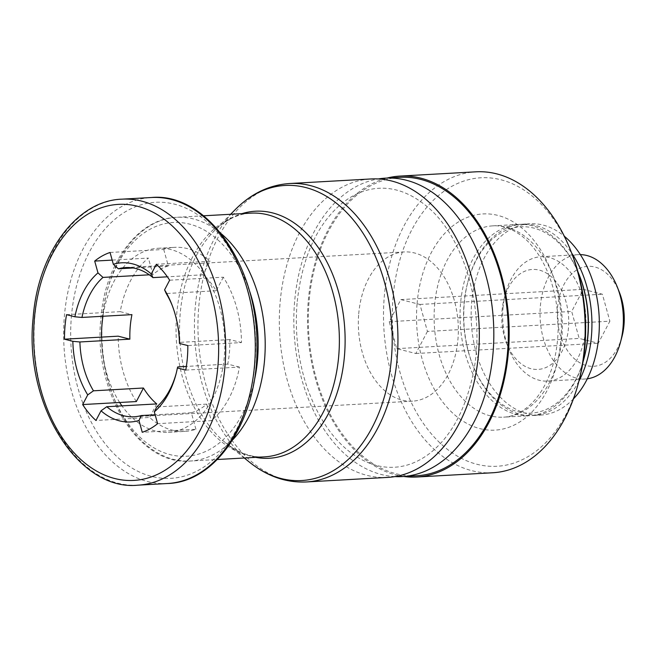 <?xml version="1.0" encoding="UTF-8"?>
<svg xmlns="http://www.w3.org/2000/svg" width="657" height="657" viewBox="0 0 657 657"><rect width="100%" height="100%" fill="white"/><g stroke="black" fill="none" stroke-linecap="round" stroke-linejoin="round"><path stroke-width="0.49" stroke-dasharray="3.29 2.46" d="M168.34 432.322L184.995 431.386A92.161 61.553 86.8 0 0 195.934 429.276L179.279 430.212A92.161 61.553 86.8 0 1 168.34 432.322A92.161 61.553 86.8 0 1 132.969 418.402A92.161 61.553 86.8 0 1 121.964 405.878M184.995 431.386A92.161 61.553 86.8 0 1 149.624 417.474L95.947 420.48M136.336 401.558A92.161 61.553 86.8 0 1 118.17 336.179M119.673 402.486A92.161 61.553 86.8 0 1 101.515 337.107M102.96 316.255A92.161 61.553 86.8 0 1 103.568 312.584L120.231 311.648A92.161 61.553 86.8 0 1 148.383 258.078L131.72 259.006A92.161 61.553 86.8 0 1 147.078 250.399A92.161 61.553 86.8 0 1 158.017 248.289A92.161 61.553 86.8 0 1 193.388 262.2A92.161 61.553 86.8 0 1 206.676 278.116A92.161 61.553 86.8 0 1 224.842 343.496A92.161 61.553 86.8 0 1 222.78 368.027A92.161 61.553 86.8 0 1 194.628 421.597A92.161 61.553 86.8 0 1 179.279 430.212L142.257 432.29M66.546 314.662L103.568 312.584A92.161 61.553 86.8 0 1 131.72 259.006L112.175 260.106M110.056 252.477L163.733 249.463A92.161 61.553 86.8 0 1 174.672 247.352A92.161 61.553 86.8 0 1 210.043 261.272L156.366 264.278M169.654 280.194L223.339 277.188A92.161 61.553 86.8 0 1 241.497 342.568L187.82 345.574M185.759 370.105L239.444 367.091A92.161 61.553 86.8 0 1 211.291 420.661L157.606 423.675M172.29 305.669A74.726 49.907 86.8 0 1 172.717 306.72A74.726 49.907 86.8 0 1 179.813 342.379L179.46 343.447M177.751 366.91A74.726 49.907 86.8 0 1 176.413 372.609A74.726 49.907 86.8 0 1 176.109 373.702M394.923 476.596A149.451 99.807 86.8 0 1 294.591 302.064A149.451 99.807 86.8 0 1 378.227 178.95M416.71 475.767A149.451 99.807 86.8 0 1 309.102 301.251A149.451 99.807 86.8 0 1 399.973 177.333M387.687 477.401A149.451 99.807 86.8 0 1 280.079 302.877A149.451 99.807 86.8 0 1 370.942 178.959M120.231 311.648L131.942 314.637M163.733 249.463L168.323 265.995A74.726 49.907 86.8 0 0 152.974 274.61L148.383 258.078M223.339 277.188L216.219 290.731A74.726 49.907 86.8 0 0 202.931 274.815L210.043 261.272M239.444 367.091L227.733 364.109A74.726 49.907 86.8 0 0 229.786 339.579L241.497 342.568M195.934 429.276L191.343 412.744A74.726 49.907 86.8 0 0 206.7 404.129L211.291 420.661M156.744 403.924L149.624 417.474M358.722 313.898A74.726 49.907 86.8 0 1 404.154 251.943A74.726 49.907 86.8 0 1 458.167 323.753A74.726 49.907 86.8 0 1 412.522 401.156A74.726 49.907 86.8 0 1 358.722 313.898M152.974 274.61L149.303 274.815M168.323 265.995L133.084 267.974M202.931 274.815L167.371 276.811M216.219 290.731L166.237 293.531M229.786 339.579L179.813 342.379M227.733 364.109L186.366 366.425M206.7 404.129L156.719 406.938M191.343 412.744L155.134 414.772M427.436 331.424L415.832 353.515L396.729 348.645L389.24 321.684L400.852 299.592L419.946 304.454L427.436 331.424L609.877 321.183L598.264 343.274L579.162 338.412L571.68 311.451L583.285 289.351L602.387 294.221L609.877 321.183M403.817 476.489A150.699 100.644 86.8 0 1 308.273 301.037A150.699 100.644 86.8 0 1 387.08 178.055M492.775 472.753A150.699 100.644 86.8 0 1 384.271 296.775A150.699 100.644 86.8 0 1 475.898 171.822M578.973 380.863A144.474 96.48 86.8 0 1 465.172 460.138A144.474 96.48 86.8 0 1 393.034 297.572A144.474 96.48 86.8 0 1 468.942 179.575A144.474 96.48 86.8 0 1 571.828 253.495M582.997 362.015A95.807 63.984 86.8 0 1 529.501 415.709A95.807 63.984 86.8 0 1 460.524 303.838A95.807 63.984 86.8 0 1 518.767 224.398A95.807 63.984 86.8 0 1 577.93 271.776M584.122 357.958A93.31 62.316 86.8 0 1 531.217 413.113A93.31 62.316 86.8 0 1 472.465 364.216A93.31 62.316 86.8 0 1 464.031 304.158A93.31 62.316 86.8 0 1 467.85 281.952A93.31 62.316 86.8 0 1 520.763 226.788A93.31 62.316 86.8 0 1 579.507 275.685M578.866 381.249A95.807 63.984 86.8 0 1 533.205 415.503A95.807 63.984 86.8 0 1 472.892 365.292A95.807 63.984 86.8 0 1 464.228 303.633A95.807 63.984 86.8 0 1 468.154 280.826A95.807 63.984 86.8 0 1 522.471 224.193A95.807 63.984 86.8 0 1 571.68 253.126M573.446 398.856A95.807 63.984 86.8 0 1 540.604 415.084A95.807 63.984 86.8 0 1 471.627 303.214A95.807 63.984 86.8 0 1 529.879 223.782A95.807 63.984 86.8 0 1 564.322 236.233M502.005 310.958A50.055 33.425 86.8 0 1 504.059 299.05A50.055 33.425 86.8 0 1 553.941 279.274A50.055 33.425 86.8 0 1 558.31 357.244A50.055 33.425 86.8 0 1 506.531 343.176A50.055 33.425 86.8 0 1 502.005 310.958M502.975 308.379A62.275 41.588 86.8 0 1 505.529 293.564A62.275 41.588 86.8 0 1 540.834 256.747A62.275 41.588 86.8 0 1 585.847 316.592A62.275 41.588 86.8 0 1 547.807 381.093A62.275 41.588 86.8 0 1 508.608 348.465A62.275 41.588 86.8 0 1 502.975 308.379M587.317 378.793A62.275 41.588 86.8 0 1 585.182 378.999A62.275 41.588 86.8 0 1 540.35 306.285A62.275 41.588 86.8 0 1 578.209 254.653A62.275 41.588 86.8 0 1 580.353 254.612M621.957 336.704A50.055 33.425 86.8 0 1 582.529 364.167A50.055 33.425 86.8 0 1 557.538 307.846A50.055 33.425 86.8 0 1 583.835 266.964A50.055 33.425 86.8 0 1 619.485 292.57M396.729 348.645L579.162 338.412M415.832 353.515L598.264 343.274M389.24 321.684L571.68 311.451M400.852 299.592L583.285 289.351M419.946 304.454L602.387 294.221M306.318 481.959A149.451 99.807 86.8 0 1 198.71 307.443A149.451 99.807 86.8 0 1 289.573 183.525M249.356 462.076A147.784 98.698 86.8 0 1 195.186 307.985A147.784 98.698 86.8 0 1 235.19 209.657M255.672 457.354A123.721 82.626 86.8 0 1 225.532 442.793A123.721 82.626 86.8 0 1 180.19 313.8A123.721 82.626 86.8 0 1 213.681 231.478A123.721 82.626 86.8 0 1 241.998 213.64M244.305 457.995L225.532 442.793C238.516 453.002 251.524 457.691 264.549 456.861A122.046 81.509 86.8 0 1 176.676 314.342A122.046 81.509 86.8 0 1 250.875 213.147C237.842 213.78 225.441 219.89 213.681 231.478L230.632 214.281M232.677 439.853A122.046 81.509 86.8 0 1 190.374 461.017A122.046 81.509 86.8 0 1 102.5 318.505A122.046 81.509 86.8 0 1 176.7 217.303A122.046 81.509 86.8 0 1 221.113 233.605M101.507 335.407A117.069 78.183 86.8 0 1 102.106 319.557A117.069 78.183 86.8 0 1 164.989 223.618A117.069 78.183 86.8 0 1 248.379 287.561M253.75 383.187A117.069 78.183 86.8 0 1 167.716 453.962A117.069 78.183 86.8 0 1 101.531 337.107M71.383 316.904A138.241 92.325 86.8 0 1 218.97 234.114A138.241 92.325 86.8 0 1 199.17 469.895A138.241 92.325 86.8 0 1 71.383 316.904M167.494 483.511A143.226 95.651 86.8 0 1 64.37 316.263A143.226 95.651 86.8 0 1 151.455 197.511M137.88 485.178A143.226 95.651 86.8 0 1 34.755 317.931A143.226 95.651 86.8 0 1 121.832 199.17M417.08 303.698A108.257 72.295 86.8 0 1 532.663 238.869A108.257 72.295 86.8 0 1 517.158 423.51A108.257 72.295 86.8 0 1 417.08 303.698M434.606 305.291A95.807 63.984 86.8 0 1 492.857 225.852A95.807 63.984 86.8 0 1 562.105 317.922A95.807 63.984 86.8 0 1 503.591 417.162A95.807 63.984 86.8 0 1 434.606 305.291M158.017 248.289L174.672 247.352M172.717 306.72L171.871 304.569M176.413 372.609L175.813 374.843M297.063 303.288C294.771 332.286 298.064 360.135 306.934 386.842C318.67 420.045 335.497 443.5 357.4 457.206C369.76 464.663 382.169 468.006 394.627 467.226C407.069 466.503 418.985 461.715 430.384 452.862C450.415 436.782 464.384 411.725 472.293 377.693C487.28 314.416 464.713 235.222 425.022 204.935C410.001 193.01 394.685 187.467 379.081 188.288C366.154 188.904 353.795 193.905 341.993 203.3C316.83 224.513 301.859 257.84 297.063 303.288M203.613 215.792L176.7 217.303C138.118 218.461 104.8 263.317 100.841 318.924C93.007 392.065 139.44 466.38 190.374 461.017L217.278 459.506M134.044 416.784L412.522 401.156M125.668 267.563L404.154 251.943M518.767 224.398L492.857 225.852C502.441 225.187 512.197 228.661 522.126 236.265C527.842 240.774 533.139 246.671 538.017 253.939C550.131 272.474 556.824 294.812 558.105 320.961C558.762 344.769 554.582 365.703 545.565 383.745C541.467 391.728 536.769 398.339 531.48 403.57C522.471 412.226 513.174 416.752 503.591 417.162L529.501 415.709M472.465 364.216L472.892 365.292M467.85 281.952L468.154 280.826M533.205 415.503L540.604 415.084M522.471 224.193L529.879 223.782M506.531 343.176L508.608 348.465M504.059 299.05L505.529 293.564M547.807 381.093L585.182 378.999M540.834 256.747L578.209 254.653"/><path stroke-width="0.99" d="M138.98 420.488L141.362 415.553A74.726 49.907 86.8 0 1 134.044 416.784A74.726 49.907 86.8 0 1 106.763 406.724L156.744 403.924A74.726 49.907 86.8 0 1 143.448 388.008L136.336 401.558L82.651 404.564L87.734 394.898A79.711 53.233 86.8 0 1 72.845 341.32L64.493 339.184A92.161 61.553 86.8 0 1 66.546 314.662L74.906 316.789A79.711 53.233 86.8 0 1 97.975 272.885L94.698 261.084A92.161 61.553 86.8 0 1 110.056 252.477L113.333 264.278A79.711 53.233 86.8 0 1 151.282 273.953L156.366 264.278A92.161 61.553 86.8 0 1 169.654 280.194L164.579 289.868A79.711 53.233 86.8 0 1 171.871 304.569A79.711 53.233 86.8 0 1 179.46 343.447L187.82 345.574A92.161 61.553 86.8 0 1 185.759 370.105L177.398 367.969A79.711 53.233 86.8 0 1 175.813 374.843A79.711 53.233 86.8 0 1 154.329 411.873L157.606 423.675A92.161 61.553 86.8 0 1 142.257 432.29L138.98 420.488A79.711 53.233 86.8 0 1 101.022 410.814L95.947 420.48A92.161 61.553 86.8 0 1 82.651 404.564M74.906 316.789L81.961 317.438L131.942 314.637A74.726 49.907 86.8 0 0 130.217 326.718A74.726 49.907 86.8 0 0 129.881 339.16L118.17 336.179L101.515 337.107A92.161 61.553 86.8 0 1 102.96 316.255M106.763 406.724L101.022 410.814M87.734 394.898L93.475 390.808A74.726 49.907 86.8 0 1 79.899 341.969L72.845 341.32M81.961 317.438A74.726 49.907 86.8 0 1 102.993 277.41L97.975 272.885M113.333 264.278L118.35 268.795A74.726 49.907 86.8 0 1 125.668 267.563A74.726 49.907 86.8 0 1 152.95 277.624L151.282 273.953M164.579 289.868L166.237 293.531A74.726 49.907 86.8 0 1 172.29 305.669M176.109 373.702A74.726 49.907 86.8 0 1 156.719 406.938L154.329 411.873M177.398 367.969L177.751 366.91L186.366 366.425M378.227 178.95A149.451 99.807 86.8 0 1 385.454 178.146A149.451 99.807 86.8 0 1 493.481 321.774A149.451 99.807 86.8 0 1 402.199 476.58A149.451 99.807 86.8 0 1 394.923 476.596M385.454 178.146L399.973 177.333A149.451 99.807 86.8 0 1 507.992 320.961A149.451 99.807 86.8 0 1 416.71 475.767L402.199 476.58M370.942 178.959A149.451 99.807 86.8 0 1 478.969 322.587A149.451 99.807 86.8 0 1 387.687 477.401L306.318 481.959A149.451 99.807 86.8 0 0 397.6 327.153A149.451 99.807 86.8 0 0 289.573 183.525L370.942 178.959M121.964 405.878A92.161 61.553 86.8 0 1 119.673 402.486M149.303 274.815L102.993 277.41M133.084 267.974L118.35 268.795M167.371 276.811L152.95 277.624M155.134 414.772L141.362 415.553M143.448 388.008L93.475 390.808M129.881 339.16L79.899 341.969M387.08 178.055A150.699 100.644 86.8 0 1 399.899 176.092A150.699 100.644 86.8 0 1 508.822 320.912A150.699 100.644 86.8 0 1 416.784 477.015A150.699 100.644 86.8 0 1 403.817 476.489M399.899 176.092L475.898 171.822A150.699 100.644 86.8 0 1 570.769 250.793A150.699 100.644 86.8 0 1 578.226 383.663A150.699 100.644 86.8 0 1 492.775 472.753L416.784 477.015M570.769 250.793L571.828 253.495A144.474 96.48 86.8 0 1 578.973 380.863L578.226 383.663M577.93 271.776A95.807 63.984 86.8 0 1 579.08 274.61A95.807 63.984 86.8 0 1 583.818 359.075A95.807 63.984 86.8 0 1 582.997 362.015M579.08 274.61L579.507 275.685A93.31 62.316 86.8 0 1 584.122 357.958L583.818 359.075M571.68 253.126A95.807 63.984 86.8 0 1 578.866 381.249M564.322 236.233A95.807 63.984 86.8 0 1 573.446 398.856M580.353 254.612A62.275 41.588 86.8 0 1 617.408 287.281A62.275 41.588 86.8 0 1 620.487 342.19A62.275 41.588 86.8 0 1 587.317 378.793M617.408 287.281L619.485 292.57A50.055 33.425 86.8 0 1 621.957 336.704L620.487 342.19M112.175 260.106L94.698 261.084M101.515 337.107L64.493 339.184M34.361 318.982A138.241 92.325 86.8 0 1 181.948 236.192A138.241 92.325 86.8 0 1 162.148 471.972A138.241 92.325 86.8 0 1 34.361 318.982M230.632 214.281L235.19 209.657A147.784 98.698 86.8 0 1 362.993 233.161A147.784 98.698 86.8 0 1 373.726 424.422A147.784 98.698 86.8 0 1 249.356 462.076C266.964 476.235 285.951 482.862 306.318 481.959M241.998 213.64A123.721 82.626 86.8 0 1 344.835 330.11A123.721 82.626 86.8 0 1 255.672 457.354M203.613 215.792L250.875 213.147A122.046 81.509 86.8 0 1 339.094 330.438A122.046 81.509 86.8 0 1 264.549 456.861L217.278 459.506M221.113 233.605A122.046 81.509 86.8 0 1 232.677 439.853M248.379 287.561A117.069 78.183 86.8 0 1 253.75 383.187M101.531 337.107A117.069 78.183 86.8 0 1 101.507 335.407M151.455 197.511A143.226 95.651 86.8 0 1 254.973 335.152A143.226 95.651 86.8 0 1 167.494 483.511C217.352 482.328 258.587 418.09 256.953 345.434C257.914 265.305 206.273 192.214 151.455 197.511L121.832 199.17A143.226 95.651 86.8 0 1 225.359 336.819A143.226 95.651 86.8 0 1 137.88 485.178L167.494 483.511M235.19 209.657C251.114 193.618 269.239 184.913 289.573 183.525M244.305 457.995L249.356 462.076M121.832 199.17C76.647 200.549 37.736 253.224 33.096 318.358C23.923 404.071 78.183 491.395 137.88 485.178"/></g></svg>
